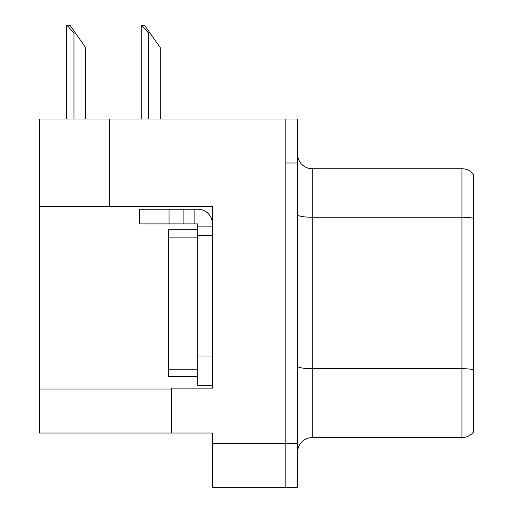 <?xml version="1.0" encoding="UTF-8"?>
<svg xmlns="http://www.w3.org/2000/svg" width="513" height="513" viewBox="0 0 513 513"><rect width="100%" height="100%" fill="white"/><g stroke="black" fill="none" stroke-linecap="round" stroke-linejoin="round"><path stroke-width="0.77" d="M212.472 206.457L212.472 388.142L171.38 388.142L171.38 433.049L212.472 433.049L212.472 487.35L285.85 487.35L285.85 443.322L285.85 487.35L297.591 487.35L297.591 443.322L285.85 443.322L285.85 118.99L109.744 118.99L109.744 206.457L212.472 206.457M109.744 118.99L39.296 118.99L39.296 206.457L109.744 206.457M39.296 206.457L39.296 433.049L171.38 433.049M297.591 452.274A14.678 14.678 0 0 1 312.27 437.602L461.963 437.602L461.963 168.739L312.27 168.739A14.678 14.678 0 0 1 297.591 154.06A14.678 14.678 0 0 0 312.27 168.739L312.27 437.602M285.85 118.99L297.591 118.99L297.591 163.012L285.85 163.012L285.85 443.322L212.472 443.322M473.704 174.606A14.678 14.678 0 0 0 461.963 168.739A14.678 14.678 0 0 1 473.704 174.606L473.704 431.728A14.678 14.678 0 0 1 461.963 437.602M297.591 163.012L297.591 443.322M141.87 25.65L144.846 25.65L149.988 32.986L148.52 32.986L141.87 25.65L141.184 25.65L141.184 118.99M160.261 118.99L160.261 47.664L149.988 32.986M67.318 25.65L70.294 25.65L75.43 32.986L73.968 32.986L67.318 25.65L66.632 25.65L66.632 118.99M85.709 118.99L85.709 47.664L75.43 32.986M169.027 223.918L169.027 209.246L139.677 209.246L139.677 223.918L197.794 223.918L197.794 226.855L212.472 226.855M169.027 209.246L197.794 209.246A14.678 14.678 0 0 1 212.472 223.924M197.794 385.353L212.472 385.353L197.794 385.353L197.794 226.855M194.857 223.918L194.857 209.246M212.472 235.659L197.794 235.659L197.8 229.792L168.444 229.792L168.444 376.548L197.794 376.548M183.122 223.918L183.122 209.246M39.296 389.021L171.38 389.021M473.704 218.269A14.678 2.546 180 0 0 461.963 217.249L312.27 217.249A14.678 2.546 0 0 1 297.591 214.697M473.704 369.719A14.678 2.546 180 0 0 461.963 368.7L312.27 368.7A14.678 2.546 -0 0 1 297.591 366.154M148.52 118.99L148.52 32.986M73.968 118.99L73.968 32.986M212.472 356.003L197.794 356.003M168.444 369.213L197.794 369.213M168.444 237.128L197.794 237.128"/></g></svg>

